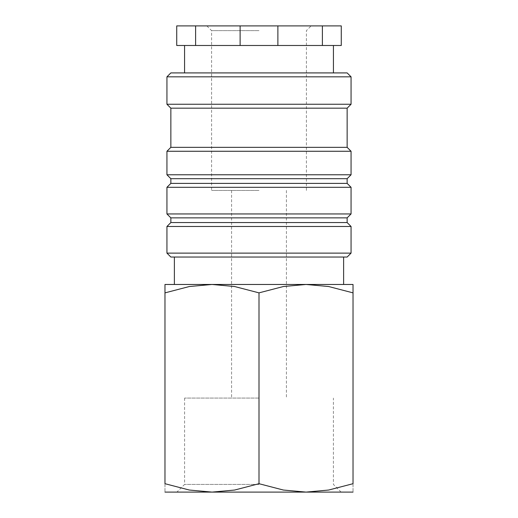 <?xml version="1.0" encoding="UTF-8"?>
<svg xmlns="http://www.w3.org/2000/svg" width="518" height="518" viewBox="0 0 518 518"><rect width="100%" height="100%" fill="white"/><g stroke="black" fill="none" stroke-linecap="round" stroke-linejoin="round"><path stroke-width="0.39" stroke-dasharray="2.59 1.94" d="M166.938 253.121L351.062 253.121M170.856 257.038L347.144 257.038M166.938 226.483L351.062 226.483M170.856 222.565L347.144 222.565M170.856 217.864L347.144 217.864M166.938 213.947L351.062 213.947M166.938 187.309L351.062 187.309M170.856 183.391L347.144 183.391M170.856 178.691L347.144 178.691M166.938 174.773L351.062 174.773M166.938 151.262L351.062 151.262M170.856 147.345L347.144 147.345M170.856 108.171L347.144 108.171M166.938 104.254L351.062 104.254M166.938 76.832L351.062 76.832M170.856 72.915L347.144 72.915M240.112 45.487L195.616 45.487L195.616 25.9L240.112 25.9L240.112 45.487L184.563 45.487L277.888 45.487L277.888 25.9L322.384 25.9L322.384 45.487L277.888 45.487M240.112 25.9L277.888 25.9M164.977 284.466L211.985 284.466L189.342 286.525L164.977 292.864L164.977 483.702L189.342 490.041L211.985 492.1L234.635 490.041L259 483.702L283.365 490.041L306.015 492.1L328.658 490.041L353.023 483.702L353.023 292.864C353.023 281.617 353.023 281.617 353.023 292.877L328.658 286.525L306.015 284.466L283.365 286.525L259 292.864L234.635 286.525L211.985 284.466L259 284.466L174.378 284.466L353.023 284.466M164.977 492.1L353.023 492.1M259 484.408L184.596 484.408L259 484.408M259 398.077L184.596 398.077L259 398.077M259 190.443L211.597 190.443L259 190.443M259 30.64L211.597 30.64L259 30.64M259 284.466L343.622 284.466L259 284.466M164.977 292.877C164.977 281.617 164.977 281.617 164.977 292.877M164.977 483.689C164.977 494.949 164.977 494.949 164.977 483.689M353.023 483.689C353.023 494.949 353.023 494.949 353.023 483.689M259 292.864L259 483.702M322.384 45.487L341.271 45.487L341.271 25.9L322.384 25.9M195.616 25.9L176.729 25.9L176.729 45.487L195.616 45.487M259 45.487L333.437 45.487L259 45.487M341.097 492.1L333.404 484.408L333.404 398.077M231.578 190.443L231.578 398.077M206.857 25.9L211.597 30.64L211.597 190.443M306.403 190.443L306.403 30.64L311.143 25.9M286.422 190.443L286.422 398.077M184.596 398.077L184.596 484.408L176.903 492.1"/><path stroke-width="0.78" d="M259 253.121L166.938 253.121L170.856 257.038L347.144 257.038L351.062 253.121L259 253.121M347.144 222.565L170.856 222.565L170.856 217.864L347.144 217.864L347.144 222.565L351.062 226.483L166.938 226.483L166.938 253.121M347.144 183.391L170.856 183.391L170.856 178.691L347.144 178.691L347.144 183.391L351.062 187.309L351.062 213.947L166.938 213.947L170.856 217.864M351.062 187.309L166.938 187.309L166.938 213.947M347.144 147.345L170.856 147.345L170.856 108.171L347.144 108.171L347.144 147.345L351.062 151.262L351.062 174.773L166.938 174.773L170.856 178.691M351.062 151.262L166.938 151.262L166.938 174.773M351.062 76.832L166.938 76.832L170.856 72.915L347.144 72.915L351.062 76.832L351.062 104.254L166.938 104.254L170.856 108.171M277.888 25.9L277.888 45.487L322.384 45.487L322.384 25.9L195.616 25.9L195.616 45.487L240.112 45.487L240.112 25.9M277.888 45.487L240.112 45.487M353.023 284.466L306.015 284.466L328.658 286.525L353.023 292.864C353.023 281.617 353.023 281.617 353.023 292.877L353.023 483.702L328.658 490.041L306.015 492.1L283.365 490.041L259 483.702L234.635 490.041L211.985 492.1L189.342 490.041L164.977 483.702L164.977 292.864C164.977 281.617 164.977 281.617 164.977 292.877L189.342 286.525L211.985 284.466L234.635 286.525L259 292.864L283.365 286.525L306.015 284.466L164.977 284.466M353.023 492.1L164.977 492.1M353.023 483.689C353.023 494.949 353.023 494.949 353.023 483.689M164.977 483.689C164.977 494.949 164.977 494.949 164.977 483.689M259 292.864L259 483.702M322.384 25.9L341.271 25.9L341.271 45.487L322.384 45.487M195.616 45.487L176.729 45.487L176.729 25.9L195.616 25.9M170.856 222.565L166.938 226.483M170.856 183.391L166.938 187.309M170.856 147.345L166.938 151.262M166.938 76.832L166.938 104.254M184.563 45.487L184.563 72.915M174.378 257.038L174.378 284.466M343.622 257.038L343.622 284.466M333.437 45.487L333.437 72.915M347.144 108.171L351.062 104.254M347.144 178.691L351.062 174.773M347.144 217.864L351.062 213.947M351.062 226.483L351.062 253.121"/></g></svg>
